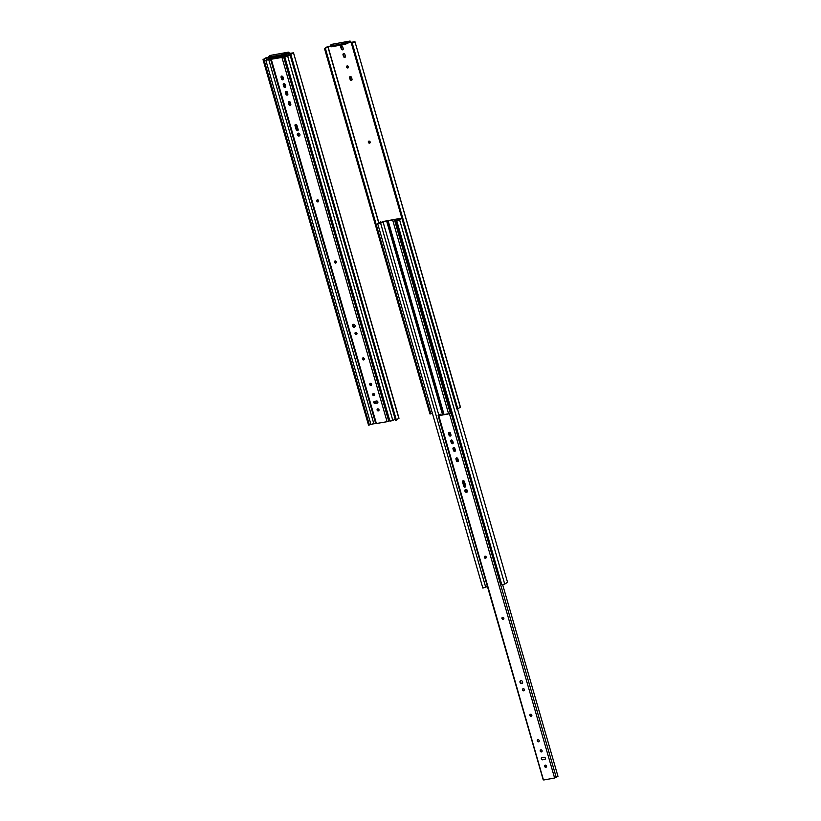 <?xml version="1.0" encoding="UTF-8"?>
<svg xmlns="http://www.w3.org/2000/svg" width="821" height="821" viewBox="0 0 821 821"><rect width="100%" height="100%" fill="white"/><g stroke="black" fill="none" stroke-linecap="round" stroke-linejoin="round"><path stroke-width="1.23" d="M398.873 418.443L293.508 52.821L398.996 418.3L395.506 420.239L290.018 54.761L292.533 53.108L288.807 53.765L289.762 53.386L288.417 52.144L269.852 55.52M289.762 53.386L293.508 52.821M263.028 59.635L368.516 425.104L369.388 424.95L263.9 59.471L263.028 59.635L265.532 57.983L268.919 57.142M268.98 57.337L266.394 57.829L263.9 59.471M269.155 57.521A3.397 0.605 -16.1 0 0 269.083 57.696A3.397 0.605 -16.1 0 0 270.253 57.829L282.537 55.612L282.26 54.658A3.397 0.605 -16.1 0 0 285.482 53.57L288.253 52.195M282.537 55.612A3.397 0.605 -16.1 0 0 285.759 54.525L288.53 53.16L288.807 53.765M290.018 54.761L293.384 52.965M270.253 57.829L269.976 56.875L282.26 54.658M269.74 55.541L268.878 56.557A3.397 0.605 -16.1 0 0 268.806 56.741A3.397 0.605 -16.1 0 0 269.976 56.875M395.147 419.079L392.859 420.588L389.913 421.122L284.774 56.854L287.124 55.305L271.125 58.188L271.299 58.814M396.369 420.085L290.88 54.607M369.388 424.95L370.825 424.005M375.546 422.938L370.969 424.539L265.83 60.261L268.652 58.414L267.143 59.82L270.694 58.055L288.428 54.863L286.077 56.403L287.288 56.187L290.46 54.473M271.125 58.188L268.775 59.738L373.914 424.005M275.292 57.532L275.548 58.414L275.292 57.532M290.029 54.802L287.719 56.321L284.774 56.854M268.775 59.738L265.83 60.261M287.719 56.321L392.859 420.588M317.327 199.852A1.108 0.944 -123.3 0 0 318.507 201.648M377.66 408.889A1.108 0.944 -123.3 0 0 378.84 410.674M334.989 261.037A1.108 0.944 -123.3 0 0 336.169 262.823M355.585 332.413A1.108 0.944 -123.3 0 0 356.766 334.209M353.153 324.398A1.509 1.283 -123.3 0 0 354.785 326.881M297.972 130.488A1.108 0.944 56.7 0 1 296.617 129.646L295.375 125.346A1.108 0.944 56.7 0 1 295.55 124.402M362.944 357.905A1.108 0.944 -123.3 0 0 364.124 359.701M281.603 76.066A1.108 0.944 -123.3 0 0 281.429 77.01L281.931 78.744A1.108 0.944 -123.3 0 0 283.276 79.586M283.799 83.701A1.108 0.944 -123.3 0 0 283.635 84.645L284.128 86.369A1.108 0.944 -123.3 0 0 285.482 87.211M286.006 91.326A1.108 0.944 -123.3 0 0 285.831 92.27L286.334 93.994A1.108 0.944 -123.3 0 0 287.678 94.846M288.951 101.517A1.108 0.944 -123.3 0 0 288.776 102.461L289.269 104.195A1.108 0.944 -123.3 0 0 290.624 105.037M370.302 383.397A1.108 0.944 -123.3 0 0 371.482 385.182M373.247 393.587A1.108 0.944 -123.3 0 0 374.427 395.383M374.284 401.428A1.108 0.944 -123.3 0 0 375.361 403.244L377.691 402.824A1.108 0.944 -123.3 0 0 377.793 402.803M270.602 59.348L272.439 58.065L271.638 59.122L282.321 57.193L285.308 55.746L281.952 57.439L270.602 59.348L375.741 423.626L387.091 421.707L389.729 420.496M299.603 135.711A1.509 1.283 56.7 0 1 297.972 133.228M298.146 129.544A1.108 0.944 56.7 0 1 296.248 129.892L295.006 125.592A1.108 0.944 56.7 0 1 296.904 125.254L298.146 129.544M285.492 56.372L285.308 55.746M317.429 199.831A1.108 0.944 -123.3 0 0 316.947 201.391A1.108 0.944 -123.3 0 0 318.61 200.519A1.108 0.944 -123.3 0 0 317.429 199.831L317.932 201.627M377.763 408.858A1.108 0.944 -123.3 0 0 377.28 410.418A1.108 0.944 -123.3 0 0 378.943 409.556A1.108 0.944 -123.3 0 0 377.763 408.858L378.265 410.664M335.091 261.006A1.108 0.944 -123.3 0 0 334.609 262.566A1.108 0.944 -123.3 0 0 336.271 261.704A1.108 0.944 -123.3 0 0 335.091 261.006L335.584 262.812M355.688 332.382A1.108 0.944 -123.3 0 0 355.206 333.952A1.108 0.944 -123.3 0 0 356.878 333.08A1.108 0.944 -123.3 0 0 355.688 332.382M353.369 324.336A1.509 1.283 -123.3 0 0 352.712 326.471A1.509 1.283 -123.3 0 0 354.98 325.28A1.509 1.283 -123.3 0 0 353.369 324.336M363.046 357.874A1.108 0.944 -123.3 0 0 362.564 359.434A1.108 0.944 -123.3 0 0 364.226 358.572A1.108 0.944 -123.3 0 0 363.046 357.874M283.45 78.642L282.947 76.917A1.108 0.944 -123.3 0 0 281.059 77.256L281.552 78.98A1.108 0.944 -123.3 0 0 283.45 78.642M285.646 86.267L285.154 84.542A1.108 0.944 -123.3 0 0 283.255 84.881L283.758 86.616A1.108 0.944 -123.3 0 0 285.646 86.267M287.853 93.902L287.35 92.168A1.108 0.944 -123.3 0 0 285.462 92.516L285.954 94.241A1.108 0.944 -123.3 0 0 287.853 93.902M290.798 104.093L290.295 102.368A1.108 0.944 -123.3 0 0 288.407 102.707L288.9 104.431A1.108 0.944 -123.3 0 0 290.798 104.093M370.404 383.366A1.108 0.944 -123.3 0 0 369.922 384.926A1.108 0.944 -123.3 0 0 371.585 384.064A1.108 0.944 -123.3 0 0 370.404 383.366M373.35 393.567A1.108 0.944 -123.3 0 0 372.867 395.127A1.108 0.944 -123.3 0 0 374.53 394.265A1.108 0.944 -123.3 0 0 373.35 393.567L373.853 395.373M376.716 400.987L374.386 401.407A1.108 0.944 -123.3 0 0 374.992 403.491L377.321 403.07A1.108 0.944 -123.3 0 0 376.716 400.987M298.187 133.166A1.509 1.283 56.7 0 1 299.429 135.855A1.509 1.283 56.7 0 1 297.777 133.33A1.509 1.283 56.7 0 1 298.187 133.166L298.916 135.773M273.414 58.794L273.167 57.942M370.014 142.885A1.108 0.944 56.7 0 1 368.855 141.109M348.309 67.691A1.108 0.944 56.7 0 1 347.15 65.926M351.891 80.099A1.108 0.944 56.7 0 1 350.588 79.237L350.054 77.39A1.108 0.944 56.7 0 1 350.198 76.486M345.261 57.131A1.108 0.944 56.7 0 1 343.958 56.28L343.424 54.432A1.108 0.944 56.7 0 1 343.568 53.519M343.065 49.506A1.108 0.944 56.7 0 1 341.752 48.644L341.218 46.807A1.108 0.944 56.7 0 1 341.362 45.894M460.345 407.349L354.97 41.738L460.468 407.216L456.979 409.156L351.491 43.677L354.005 42.015L350.28 42.682L351.224 42.292L349.89 41.06L331.325 44.437M351.224 42.292L354.97 41.738M324.5 48.542L429.988 414.02L430.861 413.866L325.373 48.388L324.5 48.542L327.004 46.9L330.391 46.048M330.453 46.253L327.866 46.746L325.373 48.388M330.627 46.428A3.397 0.605 -16.1 0 0 330.555 46.612A3.397 0.605 -16.1 0 0 331.725 46.735L344.009 44.529L343.732 43.564A3.397 0.605 -16.1 0 0 346.955 42.476L349.725 41.112M344.009 44.529A3.397 0.605 -16.1 0 0 347.232 43.431L350.003 42.066L350.28 42.682M351.491 43.677L354.857 41.881M331.725 46.735L331.448 45.781L343.732 43.564M331.202 44.457L330.35 45.473A3.397 0.605 -16.1 0 0 330.278 45.658A3.397 0.605 -16.1 0 0 331.448 45.781M370.158 141.971A1.108 0.944 -123.3 0 0 368.608 141.222A1.108 0.944 -123.3 0 0 369.819 143.07A1.108 0.944 -123.3 0 0 370.158 141.971M348.453 66.788A1.108 0.944 -123.3 0 0 346.903 66.029A1.108 0.944 -123.3 0 0 348.114 67.876A1.108 0.944 -123.3 0 0 348.453 66.788M351.501 77.338A1.108 0.944 -123.3 0 0 349.613 77.687L350.146 79.534A1.108 0.944 -123.3 0 0 352.035 79.185L351.501 77.338M344.871 54.381A1.108 0.944 -123.3 0 0 342.983 54.72L343.517 56.567A1.108 0.944 -123.3 0 0 345.405 56.228L344.871 54.381M342.675 46.756A1.108 0.944 -123.3 0 0 340.777 47.095L341.31 48.942A1.108 0.944 -123.3 0 0 343.209 48.593L342.675 46.756M457.841 409.002L352.353 43.523M430.861 413.866L432.287 412.922M487.417 586.481L482.851 588.082L377.711 223.805L380.534 221.947L379.015 223.363L380.226 223.148L382.576 221.598L400.309 218.396L397.959 219.946L399.17 219.73L401.838 218.109M401.9 218.345L399.591 219.864L396.646 220.387L398.996 218.848L382.997 221.732L438.825 415.139M382.997 221.732L380.646 223.281L485.796 587.549M380.646 223.281L377.711 223.805M457.554 409.053L507.552 582.274L504.73 584.131L501.785 584.665L396.646 220.387M399.591 219.864L504.73 584.131M484.842 556.166A1.108 0.944 -123.3 0 0 486.022 557.962M545.175 765.203A1.108 0.944 -123.3 0 0 546.355 766.999M502.503 617.351A1.108 0.944 -123.3 0 0 503.684 619.147M523.11 688.727A1.108 0.944 -123.3 0 0 524.291 690.523M520.668 680.712A1.509 1.283 -123.3 0 0 522.3 683.195M465.486 486.812A1.108 0.944 56.7 0 1 464.132 485.96L462.9 481.66A1.108 0.944 56.7 0 1 463.065 480.716M530.469 714.219A1.108 0.944 -123.3 0 0 531.639 716.015M449.118 432.38A1.108 0.944 -123.3 0 0 448.943 433.334L449.446 435.058A1.108 0.944 -123.3 0 0 450.791 435.9M451.314 440.015A1.108 0.944 -123.3 0 0 451.15 440.959L451.642 442.683A1.108 0.944 -123.3 0 0 452.997 443.535M453.52 447.64A1.108 0.944 -123.3 0 0 453.346 448.584L453.849 450.308A1.108 0.944 -123.3 0 0 455.193 451.16M456.466 457.841A1.108 0.944 -123.3 0 0 456.291 458.785L456.794 460.509A1.108 0.944 -123.3 0 0 458.139 461.351M537.827 739.711A1.108 0.944 -123.3 0 0 538.997 741.507M540.762 749.912A1.108 0.944 -123.3 0 0 541.942 751.697M541.798 757.742A1.108 0.944 -123.3 0 0 542.876 759.558L545.206 759.138A1.108 0.944 -123.3 0 0 545.308 759.117M543.389 779.786L438.783 415.683L438.116 415.662L439.953 414.389L439.153 415.436L449.836 413.507L452.022 412.245M467.118 492.025A1.509 1.283 56.7 0 1 465.486 489.552M438.783 415.683L449.467 413.753L452.104 412.542M465.661 485.858A1.108 0.944 56.7 0 1 463.762 486.206L462.521 481.906A1.108 0.944 56.7 0 1 464.419 481.568L465.661 485.858M543.923 779.95L554.606 778.021L557.972 776.338L502.606 584.511M484.944 556.145A1.108 0.944 -123.3 0 0 484.462 557.705A1.108 0.944 -123.3 0 0 486.135 556.843A1.108 0.944 -123.3 0 0 484.944 556.145M545.288 765.172A1.108 0.944 -123.3 0 0 544.795 766.742A1.108 0.944 -123.3 0 0 546.468 765.87A1.108 0.944 -123.3 0 0 545.288 765.172M502.606 617.32A1.108 0.944 -123.3 0 0 502.124 618.89A1.108 0.944 -123.3 0 0 503.786 618.018A1.108 0.944 -123.3 0 0 502.606 617.32M523.213 688.706A1.108 0.944 -123.3 0 0 522.72 690.266A1.108 0.944 -123.3 0 0 524.393 689.394A1.108 0.944 -123.3 0 0 523.213 688.706M520.883 680.65A1.509 1.283 -123.3 0 0 520.227 682.785A1.509 1.283 -123.3 0 0 522.495 681.604A1.509 1.283 -123.3 0 0 520.883 680.65M530.571 714.198A1.108 0.944 -123.3 0 0 530.079 715.758A1.108 0.944 -123.3 0 0 531.751 714.886A1.108 0.944 -123.3 0 0 530.571 714.198M450.965 434.956L450.472 433.231A1.108 0.944 -123.3 0 0 448.574 433.57L449.077 435.304A1.108 0.944 -123.3 0 0 450.965 434.956M453.171 442.591L452.669 440.856A1.108 0.944 -123.3 0 0 450.78 441.205L451.273 442.93A1.108 0.944 -123.3 0 0 453.171 442.591M455.368 450.216L454.875 448.492A1.108 0.944 -123.3 0 0 452.976 448.83L453.479 450.555A1.108 0.944 -123.3 0 0 455.368 450.216M458.313 460.407L457.81 458.682A1.108 0.944 -123.3 0 0 455.922 459.021L456.414 460.755A1.108 0.944 -123.3 0 0 458.313 460.407M537.929 739.68A1.108 0.944 -123.3 0 0 537.437 741.25A1.108 0.944 -123.3 0 0 539.11 740.378A1.108 0.944 -123.3 0 0 537.929 739.68M540.865 749.881A1.108 0.944 -123.3 0 0 540.382 751.441A1.108 0.944 -123.3 0 0 542.045 750.579A1.108 0.944 -123.3 0 0 540.865 749.881M544.231 757.301L541.901 757.721A1.108 0.944 -123.3 0 0 542.507 759.805L544.836 759.384A1.108 0.944 -123.3 0 0 544.231 757.301M465.712 489.48A1.509 1.283 56.7 0 1 466.944 492.169A1.509 1.283 56.7 0 1 465.291 489.655A1.509 1.283 56.7 0 1 465.712 489.48L466.441 492.087M440.939 415.118L440.682 414.256M285.759 54.525L285.482 53.57M289.269 53.539L288.9 52.257M267.051 59.461L266.568 57.778M266.897 59.564L266.394 57.829M274.768 57.532L275.045 58.507M374.119 401.726L374.468 402.957M374.54 401.377L375.074 403.255L374.54 401.377M276.328 57.511L276.544 58.24M281.685 76.045L282.701 79.575M283.881 83.67L284.897 87.2M286.088 91.305L287.104 94.826M289.023 101.496L290.049 105.026M295.632 124.382L297.387 130.477M353.348 324.336L354.097 326.932M355.667 332.392L356.191 334.188M363.026 357.884L363.549 359.68M370.384 383.376L370.907 385.172M375.536 401.202L376.09 403.121M280.844 56.69L281.049 57.419M282.568 56.218L282.804 57.039M282.609 56.197L282.845 57.018M283.471 55.961L283.635 56.505M388.744 421.142L283.604 56.875M387.091 421.707L281.952 57.439M376.408 423.636L271.269 59.369M347.232 43.431L346.955 42.476M350.741 42.446L350.372 41.173M378.922 223.004L328.031 46.684M378.779 223.107L327.866 46.746M386.64 221.075L442.57 414.821M387.163 221.065L443.063 414.728L387.173 221.075M388.21 221.054L444.058 414.554M449.2 432.359L450.216 435.889M451.396 439.994L452.422 443.514M453.603 447.619L454.618 451.14M456.548 457.81L457.564 461.34M463.147 480.696L464.912 486.791M484.924 556.145L485.447 557.952M392.715 220.233L448.564 413.743M394.439 219.761L450.319 413.353M394.48 219.741L450.36 413.343M395.353 219.505L451.15 412.819M556.258 777.456L451.119 413.189M554.606 778.021L449.467 413.753M288.417 52.144L269.791 55.51M268.806 56.741L269.083 57.696M349.89 41.06L331.263 44.416M330.278 45.658L330.555 46.612M438.116 415.662L543.256 779.94"/></g></svg>
